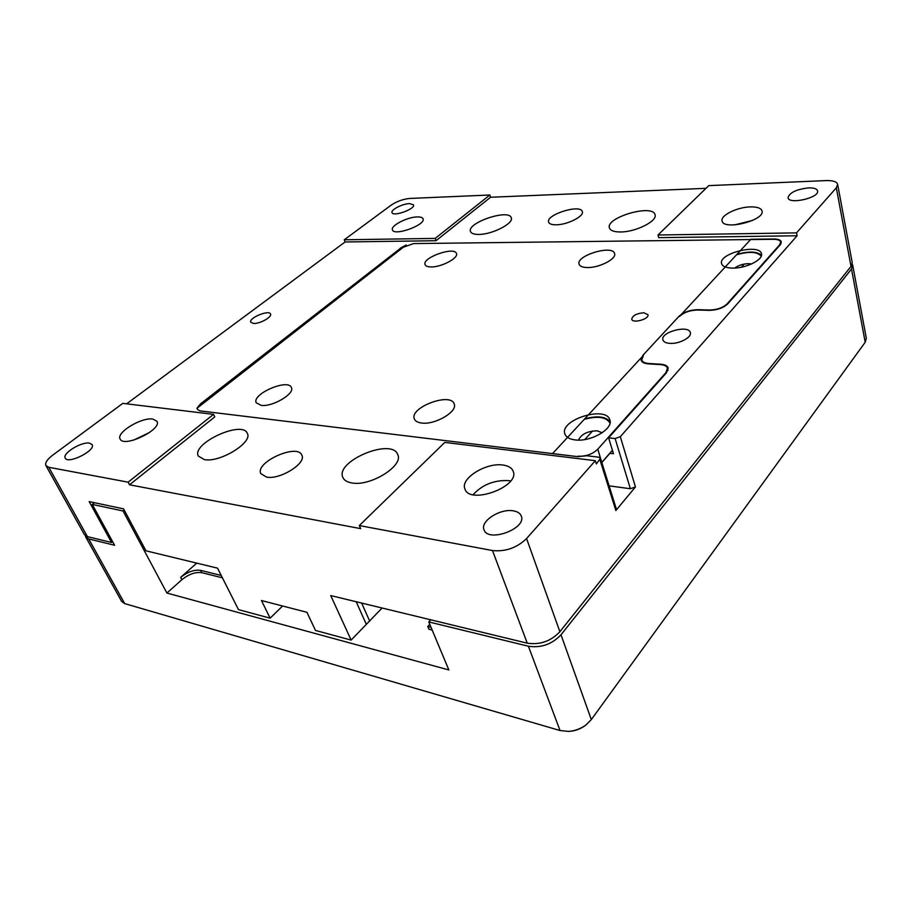 <?xml version="1.0" encoding="UTF-8"?>
<svg xmlns="http://www.w3.org/2000/svg" width="912" height="912" viewBox="0 0 912 912"><rect width="100%" height="100%" fill="white"/><g stroke="black" fill="none" stroke-linecap="round" stroke-linejoin="round"><path stroke-width="1.37" d="M697.634 310.023C690.031 310.228 683.966 312.371 679.451 316.464L750.884 239.263L773.752 238.99C778.187 239.012 780.718 239.993 781.333 241.931L780.239 244.815L727.73 303.878C723.296 307.982 717.197 310.148 709.411 310.354L697.634 310.023M478.766 234.43C474.035 234.464 471.276 233.483 470.501 231.5C466.613 222.779 509.192 208.46 511.267 217.82C513.98 223.349 492.172 234.566 478.766 234.43M351.781 482.927C347.13 482.14 344.177 480.328 342.901 477.5C334.738 461.21 392.137 437.372 397.746 454.621C403.879 465.758 370.272 486.746 351.781 482.927M620.593 231.967C614.095 231.979 610.379 230.622 609.421 227.909C605.408 217.432 653.06 203.615 655.055 214.765C657.598 221.069 635.732 232.058 620.593 231.967M556.24 224.797C551.84 224.842 549.298 223.942 548.625 222.118C545.558 214.696 580.796 203.707 582.335 211.641C584.364 216.224 567.401 224.819 556.24 224.797M204.356 459.602L198.337 456.091C191.144 443.54 242.387 419.908 247.312 433.36C253.137 442.354 219.895 462.897 204.356 459.602M266.543 477.09L260.855 473.659C254.653 462.327 297.563 443.05 301.849 455.156C306.717 463.205 279.973 479.997 266.543 477.09M670.035 343.391C665.965 343.117 663.594 341.966 662.91 339.914C660.14 332.173 688.834 324.501 690.327 332.618C692.037 337.269 679.269 344.075 670.035 343.391M253.525 323.452L250.789 322.255C248.44 318.071 269.097 309.464 270.522 314.024C272.346 316.966 259.715 324.011 253.525 323.452M400.254 248.201L406.171 245.02L196.889 408.348L200.526 403.834L400.334 248.417M600.484 458.269L598.671 457.174L586.906 455.772L577.547 456.638L552.524 453.629L643.45 355.372L641.774 359.932C642.481 362.007 644.818 363.193 648.797 363.5L660.847 364.23C664.996 364.549 667.436 365.815 668.188 368.026L666.558 372.666L608.6 437.84L615.121 438.535L630.363 488.729L635.447 486.94L615.851 510.549L616.318 508.93L600.484 458.269L596.368 463.934L595.342 460.685L444.794 442.411L359.317 525.563L360.639 528.641L129.504 484.796L214.753 416.909L213.545 414.367L122.824 403.366L52.702 455.168C47.116 459.443 44.859 462.92 45.919 465.587L48.815 467.297L128.125 482.174L129.504 484.796M595.342 460.685L526.566 538.559L559.888 631.731L851.01 266.384L836.315 187.815L837.649 184.384C836.806 181.682 832.964 180.416 826.124 180.587L708.772 185.626L658.008 235L796.518 232.879L797.111 235.763L620.32 436.7L615.121 438.535M797.111 235.763L658.703 237.667L658.008 235M705.979 188.339L490.588 197.254L436.016 240.711L345.101 241.965L126.631 403.822M741.365 267.216L744.215 264.07M584.774 439.55L592.561 430.988M559.888 631.731C550.848 641.227 539.972 645.046 527.25 643.177L330.725 595.57L351.143 640.087L315.506 630.454L306.922 612.294L261.459 600.529L270.134 618.176L238.465 609.615L217.523 568.153L145.966 550.814L123.576 508.862L89.171 501.589L111.538 542.48L87.427 536.632L48.815 467.297M359.317 525.563L492.503 550.552C505.533 551.851 516.887 547.85 526.566 538.559M128.125 482.174L213.545 414.367M345.101 241.965L344.257 239.788L391.214 205.109C396.937 201.301 403.172 199.078 409.898 198.44L489.858 195.008L490.588 197.254M344.257 239.788L435.206 238.397L436.016 240.711M435.206 238.397L489.858 195.008M836.315 187.815L796.518 232.879M608.6 437.84L613.468 453.709L609.775 453.287M609.102 485.857L630.363 488.729M587.852 438.923L593.769 437.099M503.082 465.063C508.497 465.838 511.871 467.913 513.194 471.276C520.159 486.632 469.475 505.157 464.903 488.935C460.036 478.469 486.358 462.224 503.082 465.063M513.388 510.857C517.571 511.575 520.205 513.308 521.276 516.044C526.931 528.652 487.84 543.005 484.01 529.712C480.043 521.14 500.346 508.235 513.388 510.857M282.595 606.001L270.134 618.176M382.105 608.019L351.143 640.087M837.649 184.384L852.241 262.69L851.01 266.384M152.874 419.075L156.955 421.287C162.37 429.472 123.736 448.191 120.145 439.025C115.87 432.596 141.725 416.978 152.874 419.075M89.536 443.141L92.101 444.6C96.136 450.391 67.978 464.618 65.254 458.098C61.959 453.446 81.692 441.397 89.536 443.141M45.919 465.587L84.44 534.671L87.427 536.632M112.598 541.603L111.538 542.48M417.331 216.919C420.58 216.851 422.484 217.489 423.031 218.823C426.109 224.899 393.938 236.504 392.434 229.858C390.325 225.777 407.413 216.942 417.331 216.919M409.545 203.593L413.501 204.847C415.587 208.951 393.038 217.079 392.035 212.587C390.587 209.828 402.614 203.684 409.545 203.593M750.53 206.887C757.279 206.796 761.11 208.153 762.033 210.968C765.168 220.442 723.17 230.816 722.087 220.921C720.241 215.437 737.341 207.047 750.53 206.887M808.591 187.883C813.926 187.758 816.924 188.773 817.597 190.904C819.706 197.767 788.652 204.869 788.048 197.722C789.473 192.614 796.324 189.343 808.591 187.883M510.617 480.989L508.622 480.613C494.224 479.929 482.391 484.625 473.123 494.692M361.642 603.06L369.702 621.14M149.728 432.368L133.699 440.108M752.514 220.453L734.536 224.911M222.403 577.82L201.78 572.679C195.453 571.813 188.818 574.161 181.887 579.701L166.907 593.039L448.852 669.955L428.777 621.927L528.401 646.232C541.101 648.124 551.965 644.305 560.994 634.798L851.5 269.006L865.203 342.239L866.332 338.306L852.731 265.301L851.5 269.006M432.163 630.032L428.902 629.212L427.774 626.533L429.78 624.31M124.203 510.036L123.052 510.971L166.907 593.039M181.887 579.701L180.667 577.387L196.73 563.114M427.774 626.533L431.045 627.342M430.703 619.795L428.777 621.927M85.329 535.697L85.728 536.974L88.715 538.946L114.593 545.262L92.272 504.416L123.052 510.971M528.401 646.232L560.036 730.535L124.716 603.607L88.715 538.946M180.667 577.387C187.621 571.847 194.256 569.498 200.583 570.353L221.217 575.461M94.438 502.706L92.272 504.416M852.218 264.047L852.731 265.301M85.728 536.974L121.661 601.418L124.716 603.607M560.036 730.535L568.472 731.401C574.925 730.922 580.773 728.768 585.994 724.937L591.318 719.591L865.203 342.239M585.515 725.302L585.196 725.553C580.511 728.984 575.267 730.922 569.464 731.344L569.065 731.367M732.667 268.117C726.191 267.968 722.486 266.464 721.574 263.579C718.177 253.433 759.89 243.116 761.474 253.821C763.469 259.692 745.891 268.47 732.667 268.117M575.187 439.926C569.51 439.196 566.067 437.201 564.881 433.941C559.261 419.851 606.332 405.213 609.866 420.01C613.571 428.868 590.623 442.16 575.187 439.926M643.838 312.759L647.942 314.651C649.583 319.029 632.575 323.817 631.742 319.223C632.518 315.575 636.553 313.42 643.838 312.759M421.675 423.031C417.73 422.541 415.302 421.184 414.367 418.961C409.043 407.63 450.699 391.898 454.176 403.913C458.018 411.472 435.115 425.06 421.675 423.031M261.128 405.361L256.238 402.773C251.484 394.098 288.26 378.229 291.384 387.543C295.123 393.665 272.414 407.14 261.128 405.361M587.419 267.547C582.631 267.455 579.85 266.338 579.086 264.195C575.677 255.611 612.784 244.439 614.574 253.559C616.786 258.826 599.264 267.9 587.419 267.547M431 266.931C427.66 266.874 425.687 266.11 425.083 264.628C421.834 257.708 454.621 246.08 456.445 253.525C458.759 258.028 441.294 267.284 431 266.931M577.946 456.194C585.857 456.559 592.481 454.222 597.805 449.183L665.931 372.62L667.47 368.209C666.763 366.111 664.438 364.903 660.505 364.606L648.455 363.877C644.282 363.546 641.82 362.303 641.09 360.137L642.846 355.338L678.859 316.441C683.601 312.155 689.962 309.898 697.942 309.692L709.718 310.012C717.106 309.818 722.908 307.766 727.115 303.856L779.635 244.826L780.683 242.079C780.102 240.244 777.697 239.309 773.479 239.286L413.569 243.584L400.63 248.189L200.902 403.879C198.098 406.136 196.981 408.017 197.551 409.534L200.138 410.913L578.105 456.695M761.474 255.326C757.04 251.37 748.855 251.051 736.919 254.368M610.128 421.652C605.534 416.442 597.052 415.519 584.695 418.87M601.772 462.407L612.408 450.266M736.554 254.767C749.151 251.21 757.37 251.678 761.224 256.158M584.182 419.417C597.588 415.724 606.195 416.944 610.003 423.077M609.934 453.298L601.817 462.566M751.568 263.967L748.478 263.659C742.961 263.864 738.378 265.335 734.73 268.071M602.182 432.767L597.246 430.84C587.613 431.011 581.354 434.101 578.459 440.097M492.503 550.552L527.25 643.177M615.851 510.549L599.971 459.83M620.32 436.7L635.447 486.94M356.193 601.738L366.225 624.15M200.583 570.353L201.78 572.679M591.318 719.591L560.994 634.798M597.805 449.183L601.772 462.418M666.091 373.202L665.931 372.62M642.356 361.984L641.774 359.932M585.196 725.553L585.994 724.937M569.464 731.344L568.472 731.401M781.025 243.698L780.683 242.079M668.04 370.295L667.47 368.209"/></g></svg>
